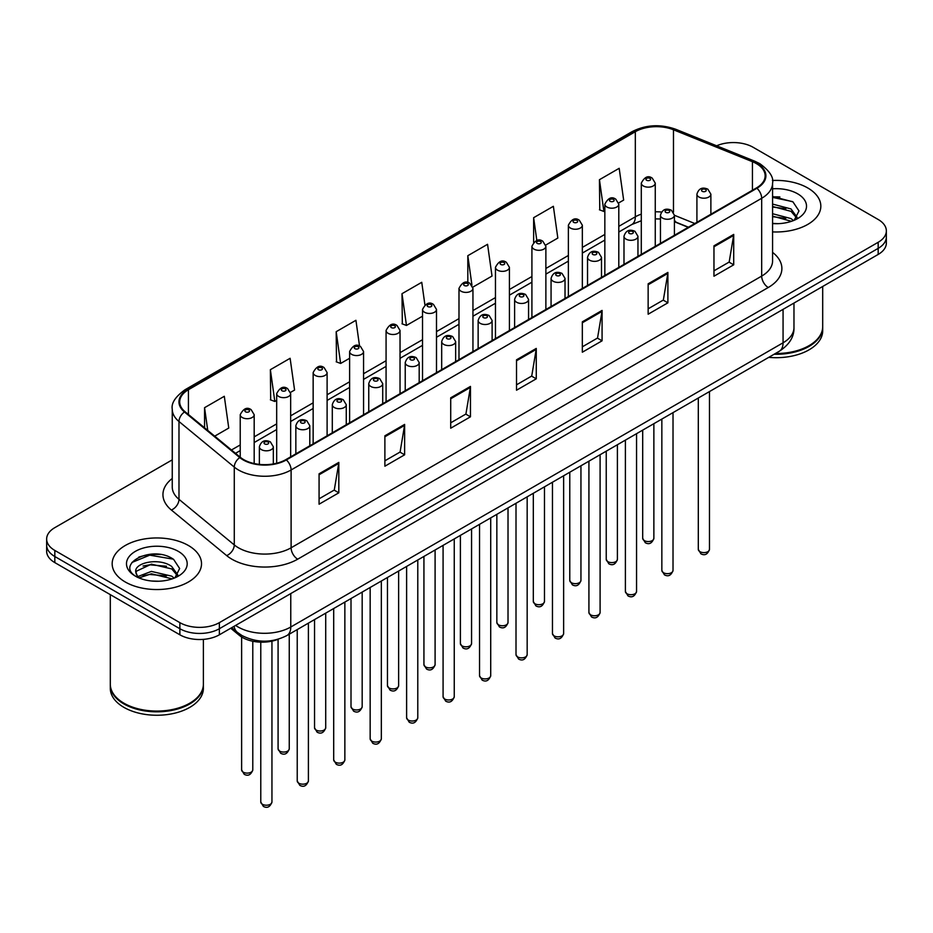 <?xml version="1.0" encoding="UTF-8"?>
<svg xmlns="http://www.w3.org/2000/svg" width="933" height="933" viewBox="0 0 933 933"><rect width="100%" height="100%" fill="white"/><g stroke="black" fill="none" stroke-linecap="round" stroke-linejoin="round"><path stroke-width="1.4" d="M688.216 227.325L674.419 221.739M278.349 639.187A27.92 16.118 180 0 1 239.28 635.303L230.719 628.247M807.745 187.953A44.679 25.797 0 0 0 772.407 180.489A44.679 25.797 0 0 1 807.745 187.953A44.679 25.797 0 0 1 820.83 206.193A44.679 25.797 0 0 0 807.745 187.953M188.431 545.513A44.679 25.797 0 0 0 139.74 539.915A44.679 25.797 0 0 0 112.17 563.742A44.679 25.797 0 0 0 125.255 581.982A44.679 25.797 0 0 0 173.935 587.58A44.679 25.797 0 0 0 201.516 563.742A44.679 25.797 0 0 0 188.431 545.513A44.679 25.797 0 0 0 139.74 539.915A44.679 25.797 0 0 0 112.17 563.742A44.679 25.797 0 0 0 125.255 581.982A44.679 25.797 0 0 0 173.935 587.58A44.679 25.797 0 0 0 201.516 563.742A44.679 25.797 0 0 0 188.431 545.513M756.418 163.625A29.786 17.191 180 0 1 765.142 175.789A29.786 17.191 180 0 1 756.418 187.953L285.836 459.631A29.786 17.191 180 0 1 240.376 457.333L185.084 411.745A29.786 17.191 180 0 1 179.696 401.878A29.786 17.191 180 0 1 188.419 389.726L635.326 131.705A29.786 17.191 180 0 1 673.474 129.78L752.441 161.701A29.786 17.191 180 0 1 756.418 163.625M756.943 163.322A30.532 17.622 0 0 0 752.861 161.351L673.894 129.43A30.532 17.622 0 0 0 634.802 131.401L187.895 389.423A30.532 17.622 0 0 0 184.477 411.989L239.769 457.578A30.532 17.622 0 0 0 286.361 459.934L756.943 188.256A30.532 17.622 0 0 0 756.943 163.322M172.255 459.852L54.825 527.646A27.92 16.118 0 0 0 46.65 539.052L46.65 551.205A27.92 16.118 0 0 0 54.825 562.611L179.871 634.802L179.871 628.725A27.92 16.118 0 0 0 219.36 628.725L878.175 248.365A27.92 16.118 0 0 0 886.35 236.97A27.92 16.118 0 0 1 878.175 248.365L219.36 628.725A27.92 16.118 0 0 1 179.871 628.725L54.825 556.523L179.871 628.725L179.871 622.649A27.92 16.118 0 0 0 219.36 622.649L878.175 242.288A27.92 16.118 0 0 0 886.35 230.883A27.92 16.118 0 0 0 878.175 219.488L753.129 147.286A27.92 16.118 0 0 0 716.626 145.793M46.65 545.129A27.92 16.118 0 0 0 54.825 556.523A27.92 16.118 0 0 1 46.65 545.129M319.074 473.801L319.074 504.205L338.819 492.811L338.819 462.406L319.074 473.801M319.074 498.817L334.282 490.035L338.737 463.421A7.441 4.303 -120 0 0 338.819 462.406M334.154 490.105L338.819 492.811M384.886 435.804L384.886 466.208L404.63 454.803L404.63 424.41L384.886 435.804M384.886 460.809L400.094 452.039L404.549 425.413A7.441 4.303 -120 0 0 404.63 424.41M399.965 452.108L404.63 454.803M450.709 397.808L450.709 428.212L470.454 416.806L470.454 386.414L450.709 397.808M450.709 422.812L465.917 414.03L470.372 387.417A7.441 4.303 -120 0 0 470.454 386.414M465.777 414.112L470.454 416.806M713.967 245.822L713.967 276.215L733.711 264.82L733.711 234.416L713.967 245.822M713.967 270.827L729.174 262.045L733.63 235.431A7.441 4.303 -120 0 0 733.711 234.416M729.035 262.126L733.711 264.82M648.143 283.819L648.143 314.211L667.888 302.817L667.888 272.413L648.143 283.819M648.143 308.823L663.351 300.041L667.818 273.427A7.441 4.303 -120 0 0 667.888 272.413M663.223 300.123L667.888 302.817M582.332 321.815L582.332 352.219L602.077 340.813L602.077 310.421L582.332 321.815M582.332 346.819L597.54 338.038L601.995 311.424A7.441 4.303 -120 0 0 602.077 310.421M597.412 338.119L602.077 340.813M516.52 359.811L516.52 390.216L536.265 378.81L536.265 348.417L516.52 359.811M516.52 384.816L531.728 376.034L536.183 349.42A7.441 4.303 -120 0 0 536.265 348.417M531.588 376.116L536.265 378.81M772.582 231.897A44.679 25.797 0 0 0 820.83 206.193A44.679 25.797 0 0 1 772.582 231.897M46.65 539.052A27.92 16.118 0 0 0 54.825 550.447L179.871 622.649M290.501 392.396L294.571 390.052L290.116 358.295L270.372 369.69L270.687 399.907M214.707 436.166L228.76 428.049L224.305 396.292L204.56 407.686L204.56 427.804M472.809 287.154L492.018 276.063L487.562 244.294L467.818 255.7L467.818 282.582M545.735 245.052L557.829 238.067L553.374 206.298L533.629 217.704L533.629 242.277M618.661 202.951L623.652 200.07L619.185 168.302L599.441 179.707L599.767 209.913M359.543 346.061L355.928 320.299L336.183 331.693L336.51 361.911M424.912 304.858L421.751 282.302L402.006 293.697L402.321 323.914M402.006 293.697L406.461 325.454L422.532 316.182M406.461 325.454L402.006 323.798M467.818 255.7L471.958 285.23M533.629 217.704L536.837 240.527M599.441 179.707L603.908 211.464L604.841 210.928M603.908 211.464L599.441 209.797M336.183 331.693L340.638 363.45L349.607 358.284M340.638 363.45L336.183 361.794M270.372 369.69L274.827 401.458L276.681 400.385M274.827 401.458L270.372 399.791M204.56 407.686L207.744 430.428M160.569 554.517A37.227 21.494 0 0 0 138.772 557.118M779.883 196.956A37.227 21.494 0 0 0 772.582 196.956M179.871 634.802A27.92 16.118 0 0 0 219.36 634.802L878.175 254.441A27.92 16.118 0 0 0 886.35 243.047L886.35 230.883M775.416 353.502A46.533 26.87 0 0 0 809.063 345.642A46.533 26.87 0 0 0 822.696 326.643L822.696 286.478M775.218 353.619A46.079 26.602 0 0 0 808.736 345.828A46.079 26.602 0 0 0 808.899 345.735M774.133 354.248A46.533 26.87 0 0 0 822.696 327.401A46.533 26.87 0 0 0 822.696 327.016M768.757 357.351A46.533 26.87 0 0 0 822.696 330.818L822.696 327.401M772.582 223.384L778.169 223.675M772.582 213.727L791.032 218.59L793.493 220.573M772.582 216.141L791.476 221.308M772.582 204.082L791.032 208.945L797.085 217.296M772.582 206.496L791.032 211.348L796.607 217.914M772.582 223.582A30.346 17.517 0 0 0 797.622 218.579A30.346 17.517 0 0 0 797.622 193.796A30.346 17.517 0 0 0 772.582 188.793M794.216 220.27L798.975 210.94L792.957 201.878L772.582 196.455M772.582 197.388L792.549 201.598M772.582 207.044L785.831 208.689M772.582 216.689L785.831 218.345M189.586 703.295A46.079 26.602 0 0 1 189.422 703.389A46.079 26.602 0 0 1 124.264 703.389L123.937 703.202A46.533 26.87 0 0 0 189.749 703.202A46.533 26.87 0 0 0 203.382 684.204L203.382 639.373M110.304 684.577A46.533 26.87 0 0 0 110.304 684.962A46.533 26.87 0 0 0 123.937 703.96A46.533 26.87 0 0 0 174.646 709.78A46.533 26.87 0 0 0 203.382 684.962A46.533 26.87 0 0 0 203.371 684.577M110.304 684.962L110.304 688.379A46.533 26.87 0 0 0 123.937 707.377A46.533 26.87 0 0 0 174.646 713.209A46.533 26.87 0 0 0 203.382 688.379L203.382 684.962M151.764 581.026L158.855 581.236M137.839 576.571L151.391 571.404L171.719 576.151L174.179 578.122M139.087 577.865L151.391 573.807L172.162 578.868M138.061 577.504L135.88 572.407A21.039 12.152 0 0 0 139.274 578.04M177.76 574.845L171.719 566.494C159.088 557.083 133.104 562.891 135.88 572.407L135.798 571.486M135.938 572.71L136.521 571.136L151.391 564.162L171.719 568.908L177.282 575.474M174.903 577.83L179.649 568.5L173.643 559.427C152.347 544.126 114.502 564.29 136.358 576.664L137.443 577.329M178.296 551.356A30.346 17.517 0 0 0 135.378 551.356A30.346 17.517 0 0 0 135.378 576.139A30.346 17.517 0 0 0 178.296 576.139A30.346 17.517 0 0 0 178.296 551.356M110.304 594.636L110.304 684.204A46.533 26.87 0 0 0 123.937 703.202L124.264 703.389M131.915 562.471L149.735 555.158L173.223 559.159M143.052 566.028L149.735 564.815L166.506 566.249M143.052 575.684L149.735 574.471L166.506 575.906M239.28 633.81L239.28 635.303M772.582 252.388A46.533 26.87 180 0 1 768.256 287.504L297.685 559.182A9.307 5.376 60 0 1 291.108 547.788L761.678 276.098A37.227 21.494 0 0 0 772.582 260.902L772.582 183.078A37.227 21.494 180 0 1 761.678 198.286A9.307 5.376 -120 0 0 756.943 188.256M297.685 559.182A46.533 26.87 180 0 1 231.874 559.182A46.533 26.87 180 0 1 226.661 555.601L171.357 510.013A46.533 26.87 180 0 1 172.255 478.477M238.451 547.788A37.227 21.494 0 0 0 291.108 547.788L291.108 469.964A37.227 21.494 180 0 1 234.276 467.095L178.984 421.506A37.227 21.494 180 0 1 172.255 409.179L172.255 487.003A37.227 21.494 0 0 0 178.984 499.33L234.276 544.919A37.227 21.494 0 0 0 238.451 547.788M772.582 183.078C773.83 177.27 769.55 170.786 759.754 163.625L754.855 161.246A9.307 4.362 112 0 0 752.861 161.351M754.855 161.246L675.889 129.325C660.471 123.867 645.834 124.66 631.991 131.705A9.307 5.376 60 0 1 634.802 131.401M187.895 389.423A9.307 5.376 -120 0 0 185.084 389.714C175.427 396.665 171.147 403.149 172.255 409.179M184.477 411.989A9.307 6.228 129.5 0 0 178.984 421.506L178.984 499.33A9.307 6.228 -50.5 0 1 171.357 510.013M675.889 129.325A9.307 4.362 112 0 0 673.894 129.43M239.769 457.578A9.307 6.228 129.5 0 0 234.276 467.095L234.276 544.919A9.307 6.228 -50.5 0 1 226.661 555.601M286.361 459.934A9.307 5.376 60 0 1 291.108 469.964L761.678 198.286L761.678 276.098A9.307 5.376 60 0 0 768.256 287.504M219.36 622.649L219.36 634.802M878.175 242.288L878.175 254.441M54.825 550.447L54.825 562.611M188.419 389.726L188.419 414.497M752.441 161.701L752.441 190.239M673.474 129.78L673.474 212.153M694.805 223.523L674.419 215.278M661.474 212.036A29.786 17.191 0 0 0 655.258 211.803M641.298 214.158A29.786 17.191 0 0 0 635.326 216.818L618.801 226.357M635.326 131.705L635.326 216.818A16.759 9.668 60 0 1 631.851 224.491L618.801 232.025M604.841 234.428L582.344 247.408M568.372 255.479L545.875 268.459M531.915 276.53L509.418 289.51M495.458 297.58L472.949 310.561M458.989 318.631L436.492 331.612M422.532 339.682L400.035 352.662M386.075 360.733L363.567 373.713M349.607 381.784L327.11 394.764M313.15 402.834L290.653 415.815M276.681 423.885L254.184 436.866M240.224 444.936L231.466 449.986M688.426 227.197L676.798 222.509A16.759 7.849 -68 0 1 674.419 220.025M516.52 360.779L536.183 349.42M582.332 322.783L601.995 311.424M648.143 284.775L667.818 273.427M713.967 246.779L733.63 235.431M450.709 398.776L470.372 387.417M384.886 436.772L404.549 425.413M319.074 474.769L338.737 463.421M235.617 625.413A37.227 21.494 0 0 0 238.125 627.011A37.227 21.494 0 0 0 290.769 627.011L783.067 342.796A37.227 21.494 0 0 0 793.971 327.588C794.251 336.825 789.33 344.732 779.218 351.309L286.921 635.536A18.613 10.753 60 0 0 290.769 627.011L290.769 593.575M783.067 309.348L783.067 342.796A18.613 10.753 60 0 1 779.218 351.309M234.113 626.288A18.613 12.456 129.5 0 0 237.355 632.341L231.699 627.676M709.477 549.385C707.634 554.412 704.788 555.881 700.905 553.794L698.304 549.385A5.586 3.219 0 0 0 699.948 551.671A5.586 3.219 0 0 0 706.036 552.371A5.586 3.219 0 0 0 709.477 549.385L709.477 391.568M698.957 197.026A6.986 4.035 180 0 1 696.916 194.181C698.7 188.454 702.351 186.787 707.867 189.201L710.876 194.181A6.986 4.035 180 0 1 706.561 197.901A6.986 4.035 180 0 1 698.957 197.026M705.535 189.434A2.333 1.341 0 0 0 702.246 189.434A2.333 1.341 0 0 0 702.246 191.335A2.333 1.341 0 0 0 705.535 191.335A2.333 1.341 0 0 0 705.535 189.434M644.33 540.615A5.586 3.219 0 0 0 650.418 541.315A5.586 3.219 0 0 0 653.87 538.329C652.027 543.356 649.17 544.825 645.298 542.738L642.697 538.329A5.586 3.219 0 0 0 644.33 540.615M655.258 246.347L655.258 183.125A6.986 4.035 180 0 1 650.954 186.845A6.986 4.035 180 0 1 643.35 185.97A6.986 4.035 180 0 1 641.298 183.125L641.298 254.406M646.639 180.267A2.333 1.341 0 0 0 649.928 180.267A2.333 1.341 0 0 0 649.928 178.366A2.333 1.341 0 0 0 646.639 178.366A2.333 1.341 0 0 0 646.639 180.267M673.02 570.436C671.177 575.463 668.32 576.932 664.448 574.845L661.847 570.436A5.586 3.219 0 0 0 663.48 572.722A5.586 3.219 0 0 0 669.567 573.422A5.586 3.219 0 0 0 673.02 570.436L673.02 412.619M662.5 218.077A6.986 4.035 180 0 1 660.447 215.231C662.232 209.505 665.882 207.837 671.41 210.252L674.419 215.231A6.986 4.035 180 0 1 670.104 218.952A6.986 4.035 180 0 1 662.5 218.077M669.078 210.485A2.333 1.341 0 0 0 665.789 210.485A2.333 1.341 0 0 0 665.789 212.386A2.333 1.341 0 0 0 669.078 212.386A2.333 1.341 0 0 0 669.078 210.485M636.551 591.487C634.72 596.514 631.863 597.983 627.991 595.895L625.39 591.487A5.586 3.219 0 0 0 627.023 593.773A5.586 3.219 0 0 0 633.11 594.473A5.586 3.219 0 0 0 636.551 591.487L636.551 433.67M626.031 239.128A6.986 4.035 180 0 1 623.99 236.282C625.775 230.556 629.425 228.888 634.941 231.302L637.95 236.282A6.986 4.035 180 0 1 633.647 240.003A6.986 4.035 180 0 1 626.031 239.128M632.621 231.536A2.333 1.341 0 0 0 629.32 231.536A2.333 1.341 0 0 0 629.32 233.437A2.333 1.341 0 0 0 632.621 233.437A2.333 1.341 0 0 0 632.621 231.536M600.094 612.538C598.251 617.564 595.394 619.034 591.522 616.946L588.921 612.538A5.586 3.219 0 0 0 590.566 614.824A5.586 3.219 0 0 0 596.642 615.523A5.586 3.219 0 0 0 600.094 612.538L600.094 454.721M589.574 260.179A6.986 4.035 180 0 1 587.533 257.333C589.318 251.607 592.968 249.939 598.485 252.353L601.493 257.333A6.986 4.035 180 0 1 597.178 261.053A6.986 4.035 180 0 1 589.574 260.179M596.152 252.586A2.333 1.341 0 0 0 592.863 252.586A2.333 1.341 0 0 0 592.863 254.487A2.333 1.341 0 0 0 596.152 254.487A2.333 1.341 0 0 0 596.152 252.586M563.637 633.589C561.794 638.615 558.937 640.085 555.065 637.997L552.464 633.589A5.586 3.219 0 0 0 554.097 635.874A5.586 3.219 0 0 0 560.185 636.574A5.586 3.219 0 0 0 563.637 633.589L563.637 475.772M553.117 281.23A6.986 4.035 180 0 1 551.065 278.384C552.849 272.658 556.5 270.99 562.016 273.404L565.025 278.384A6.986 4.035 180 0 1 560.721 282.104A6.986 4.035 180 0 1 553.117 281.23M559.695 273.637A2.333 1.341 0 0 0 556.406 273.637A2.333 1.341 0 0 0 556.406 275.527A2.333 1.341 0 0 0 559.695 275.527A2.333 1.341 0 0 0 559.695 273.637M607.873 561.666A5.586 3.219 0 0 0 613.961 562.366A5.586 3.219 0 0 0 617.401 559.38C615.57 564.407 612.713 565.876 608.829 563.789L606.24 559.38A5.586 3.219 0 0 0 607.873 561.666M618.801 267.398L618.801 204.175A6.986 4.035 180 0 1 614.485 207.896A6.986 4.035 180 0 1 606.882 207.021A6.986 4.035 180 0 1 604.841 204.175L604.841 275.457M610.17 201.318A2.333 1.341 0 0 0 613.459 201.318A2.333 1.341 0 0 0 613.459 199.417A2.333 1.341 0 0 0 610.17 199.417A2.333 1.341 0 0 0 610.17 201.318M571.404 582.717A5.586 3.219 0 0 0 577.492 583.417A5.586 3.219 0 0 0 580.944 580.431C579.101 585.457 576.244 586.927 572.372 584.839L569.771 580.431A5.586 3.219 0 0 0 571.404 582.717M582.344 288.449L582.344 225.226A6.986 4.035 180 0 1 578.028 228.947A6.986 4.035 180 0 1 570.425 228.072A6.986 4.035 180 0 1 568.372 225.226L568.372 296.507M573.713 222.369A2.333 1.341 0 0 0 577.002 222.369A2.333 1.341 0 0 0 577.002 220.468A2.333 1.341 0 0 0 573.713 220.468A2.333 1.341 0 0 0 573.713 222.369M534.947 603.768A5.586 3.219 0 0 0 541.035 604.467A5.586 3.219 0 0 0 544.475 601.482C542.644 606.508 539.787 607.978 535.915 605.89L533.314 601.482A5.586 3.219 0 0 0 534.947 603.768M545.875 309.499L545.875 246.277A6.986 4.035 180 0 1 541.572 249.997A6.986 4.035 180 0 1 533.956 249.123A6.986 4.035 180 0 1 531.915 246.277L531.915 317.558M537.256 243.42A2.333 1.341 0 0 0 540.545 243.42A2.333 1.341 0 0 0 540.545 241.519A2.333 1.341 0 0 0 537.256 241.519A2.333 1.341 0 0 0 537.256 243.42M527.168 654.639C525.337 659.666 522.48 661.135 518.596 659.048L516.007 654.639A5.586 3.219 0 0 0 517.64 656.925A5.586 3.219 0 0 0 523.728 657.625A5.586 3.219 0 0 0 527.168 654.639L527.168 496.822M516.649 302.28A6.986 4.035 180 0 1 514.608 299.435C516.392 293.708 520.043 292.041 525.559 294.455L528.568 299.435A6.986 4.035 180 0 1 524.253 303.155A6.986 4.035 180 0 1 516.649 302.28M523.238 294.688A2.333 1.341 0 0 0 519.938 294.688A2.333 1.341 0 0 0 519.938 296.577A2.333 1.341 0 0 0 523.238 296.577A2.333 1.341 0 0 0 523.238 294.688M490.711 675.69C488.869 680.717 486.011 682.186 482.139 680.099L479.539 675.69A5.586 3.219 0 0 0 481.171 677.976A5.586 3.219 0 0 0 487.259 678.676A5.586 3.219 0 0 0 490.711 675.69L490.711 517.873M480.192 323.331A6.986 4.035 180 0 1 478.139 320.486C479.924 314.759 483.586 313.091 489.102 315.506L492.111 320.486A6.986 4.035 180 0 1 487.796 324.206A6.986 4.035 180 0 1 480.192 323.331M486.769 315.739A2.333 1.341 0 0 0 483.481 315.739A2.333 1.341 0 0 0 483.481 317.628A2.333 1.341 0 0 0 486.769 317.628A2.333 1.341 0 0 0 486.769 315.739M454.254 696.741C452.412 701.768 449.554 703.237 445.682 701.15L443.082 696.741A5.586 3.219 0 0 0 444.714 699.027A5.586 3.219 0 0 0 450.802 699.727A5.586 3.219 0 0 0 454.254 696.741L454.254 538.924M443.723 344.382A6.986 4.035 180 0 1 441.682 341.536C443.467 335.81 447.117 334.142 452.633 336.556L455.642 341.536A6.986 4.035 180 0 1 451.339 345.257A6.986 4.035 180 0 1 443.723 344.382M450.312 336.79A2.333 1.341 0 0 0 447.024 336.79A2.333 1.341 0 0 0 447.024 338.679A2.333 1.341 0 0 0 450.312 338.679A2.333 1.341 0 0 0 450.312 336.79M498.49 624.818A5.586 3.219 0 0 0 504.566 625.518A5.586 3.219 0 0 0 508.019 622.533C506.176 627.559 503.319 629.029 499.447 626.941L496.846 622.533A5.586 3.219 0 0 0 498.49 624.818M509.418 330.55L509.418 267.328A6.986 4.035 180 0 1 505.103 271.048A6.986 4.035 180 0 1 497.499 270.173A6.986 4.035 180 0 1 495.458 267.328L495.458 338.609M500.788 264.471A2.333 1.341 0 0 0 504.077 264.471A2.333 1.341 0 0 0 504.077 262.57A2.333 1.341 0 0 0 500.788 262.57A2.333 1.341 0 0 0 500.788 264.471M462.022 645.869A5.586 3.219 0 0 0 468.109 646.569A5.586 3.219 0 0 0 471.562 643.583C469.719 648.61 466.862 650.079 462.99 647.992L460.389 643.583A5.586 3.219 0 0 0 462.022 645.869M472.949 351.601L472.949 288.379A6.986 4.035 180 0 1 468.646 292.099A6.986 4.035 180 0 1 461.042 291.224A6.986 4.035 180 0 1 458.989 288.379L458.989 359.66M464.331 285.521A2.333 1.341 0 0 0 467.62 285.521A2.333 1.341 0 0 0 467.62 283.62A2.333 1.341 0 0 0 464.331 283.62A2.333 1.341 0 0 0 464.331 285.521M425.565 666.92A5.586 3.219 0 0 0 431.652 667.62A5.586 3.219 0 0 0 435.093 664.634C433.262 669.661 430.405 671.13 426.533 669.043L423.932 664.634A5.586 3.219 0 0 0 425.565 666.92M436.492 372.652L436.492 309.429A6.986 4.035 180 0 1 432.189 313.15A6.986 4.035 180 0 1 424.573 312.275A6.986 4.035 180 0 1 422.532 309.429L422.532 380.711M427.862 306.572A2.333 1.341 0 0 0 431.163 306.572A2.333 1.341 0 0 0 431.163 304.671A2.333 1.341 0 0 0 427.862 304.671A2.333 1.341 0 0 0 427.862 306.572M417.786 717.792C415.943 722.818 413.097 724.288 409.214 722.2L406.613 717.792A5.586 3.219 0 0 0 408.257 720.078A5.586 3.219 0 0 0 414.345 720.777A5.586 3.219 0 0 0 417.786 717.792L417.786 559.975M407.266 365.433A6.986 4.035 180 0 1 405.225 362.587C407.01 356.861 410.66 355.193 416.176 357.607L419.185 362.587A6.986 4.035 180 0 1 414.87 366.307A6.986 4.035 180 0 1 407.266 365.433M413.844 357.84A2.333 1.341 0 0 0 410.555 357.84A2.333 1.341 0 0 0 410.555 359.73A2.333 1.341 0 0 0 413.844 359.73A2.333 1.341 0 0 0 413.844 357.84M381.329 738.843C379.486 743.869 376.629 745.339 372.757 743.251L370.156 738.843A5.586 3.219 0 0 0 371.789 741.129A5.586 3.219 0 0 0 377.877 741.828A5.586 3.219 0 0 0 381.329 738.843L381.329 581.026M370.809 386.484A6.986 4.035 180 0 1 368.757 383.638C370.541 377.912 374.191 376.244 379.719 378.658L382.717 383.638A6.986 4.035 180 0 1 378.413 387.358A6.986 4.035 180 0 1 370.809 386.484M377.387 378.891A2.333 1.341 0 0 0 374.098 378.891A2.333 1.341 0 0 0 374.098 380.781A2.333 1.341 0 0 0 377.387 380.781A2.333 1.341 0 0 0 377.387 378.891M344.86 759.894C343.029 764.92 340.172 766.39 336.3 764.302L333.699 759.894A5.586 3.219 0 0 0 335.332 762.179A5.586 3.219 0 0 0 341.42 762.879A5.586 3.219 0 0 0 344.86 759.894L344.86 602.077M334.341 407.534A6.986 4.035 180 0 1 332.3 404.689C334.084 398.962 337.734 397.295 343.251 399.709L346.26 404.689A6.986 4.035 180 0 1 341.956 408.409A6.986 4.035 180 0 1 334.341 407.534M340.93 399.942A2.333 1.341 0 0 0 337.629 399.942A2.333 1.341 0 0 0 337.629 401.831A2.333 1.341 0 0 0 340.93 401.831A2.333 1.341 0 0 0 340.93 399.942M308.403 780.944C306.56 785.971 303.703 787.44 299.831 785.353L297.23 780.944A5.586 3.219 0 0 0 298.875 783.23A5.586 3.219 0 0 0 304.951 783.93A5.586 3.219 0 0 0 308.403 780.944L308.403 623.127M297.884 428.585A6.986 4.035 180 0 1 295.843 425.74C297.627 420.013 301.277 418.346 306.794 420.76L309.803 425.74A6.986 4.035 180 0 1 305.488 429.46A6.986 4.035 180 0 1 297.884 428.585M304.461 420.993A2.333 1.341 0 0 0 301.172 420.993A2.333 1.341 0 0 0 301.172 422.882A2.333 1.341 0 0 0 304.461 422.882A2.333 1.341 0 0 0 304.461 420.993M271.946 801.995C270.103 807.022 267.246 808.491 263.374 806.404L260.774 801.995A5.586 3.219 0 0 0 262.406 804.281A5.586 3.219 0 0 0 268.494 804.981A5.586 3.219 0 0 0 271.946 801.995L271.946 641.158M261.427 449.636A6.986 4.035 180 0 1 259.374 446.79C261.158 441.064 264.809 439.396 270.325 441.81L273.334 446.79A6.986 4.035 180 0 1 269.031 450.511A6.986 4.035 180 0 1 261.427 449.636M268.004 442.044A2.333 1.341 0 0 0 264.715 442.044A2.333 1.341 0 0 0 264.715 443.933A2.333 1.341 0 0 0 268.004 443.933A2.333 1.341 0 0 0 268.004 442.044M389.096 687.971A5.586 3.219 0 0 0 395.184 688.671A5.586 3.219 0 0 0 398.636 685.685C396.793 690.712 393.936 692.181 390.064 690.093L387.463 685.685A5.586 3.219 0 0 0 389.096 687.971M400.035 393.703L400.035 330.48A6.986 4.035 180 0 1 395.72 334.201A6.986 4.035 180 0 1 388.116 333.326A6.986 4.035 180 0 1 386.075 330.48L386.075 401.761M391.405 327.623A2.333 1.341 0 0 0 394.694 327.623A2.333 1.341 0 0 0 394.694 325.722A2.333 1.341 0 0 0 391.405 325.722A2.333 1.341 0 0 0 391.405 327.623M352.639 709.022A5.586 3.219 0 0 0 358.727 709.721A5.586 3.219 0 0 0 362.179 706.736C360.336 711.762 357.479 713.232 353.607 711.144L351.006 706.736A5.586 3.219 0 0 0 352.639 709.022M363.567 414.753L363.567 351.531A6.986 4.035 180 0 1 359.263 355.251A6.986 4.035 180 0 1 351.648 354.377A6.986 4.035 180 0 1 349.607 351.531L349.607 422.812M354.948 348.674A2.333 1.341 0 0 0 358.237 348.674A2.333 1.341 0 0 0 358.237 346.773A2.333 1.341 0 0 0 354.948 346.773A2.333 1.341 0 0 0 354.948 348.674M316.182 730.072A5.586 3.219 0 0 0 322.27 730.772A5.586 3.219 0 0 0 325.71 727.787C323.879 732.813 321.022 734.283 317.138 732.195L314.538 727.787A5.586 3.219 0 0 0 316.182 730.072M327.11 435.804L327.11 372.582A6.986 4.035 180 0 1 322.795 376.302A6.986 4.035 180 0 1 315.191 375.428A6.986 4.035 180 0 1 313.15 372.582L313.15 443.863M318.48 369.725A2.333 1.341 0 0 0 321.768 369.725A2.333 1.341 0 0 0 321.768 367.824A2.333 1.341 0 0 0 318.48 367.824A2.333 1.341 0 0 0 318.48 369.725M279.713 751.123A5.586 3.219 0 0 0 285.801 751.823A5.586 3.219 0 0 0 289.253 748.837C287.411 753.864 284.553 755.333 280.681 753.246L278.081 748.837A5.586 3.219 0 0 0 279.713 751.123M290.653 456.855L290.653 393.633A6.986 4.035 180 0 1 286.338 397.353A6.986 4.035 180 0 1 278.734 396.478A6.986 4.035 180 0 1 276.681 393.633L276.681 463.234M282.023 390.775A2.333 1.341 0 0 0 285.311 390.775A2.333 1.341 0 0 0 285.311 388.874A2.333 1.341 0 0 0 282.023 388.874A2.333 1.341 0 0 0 282.023 390.775M243.256 772.174A5.586 3.219 0 0 0 249.344 772.874A5.586 3.219 0 0 0 252.785 769.888C250.954 774.915 248.096 776.384 244.224 774.297L241.624 769.888A5.586 3.219 0 0 0 243.256 772.174M254.184 463.549L254.184 414.684A6.986 4.035 180 0 1 249.881 418.404A6.986 4.035 180 0 1 242.265 417.529A6.986 4.035 180 0 1 240.224 414.684L240.224 457.205M245.554 411.826A2.333 1.341 0 0 0 248.854 411.826A2.333 1.341 0 0 0 248.854 409.925A2.333 1.341 0 0 0 245.554 409.925A2.333 1.341 0 0 0 245.554 411.826M631.991 131.705L185.084 389.714M676.798 222.509L674.419 221.622M660.447 218.998L655.258 218.87M641.298 220.748L631.851 224.491M604.841 240.084L582.344 253.076M568.372 261.135L545.875 274.127M531.915 282.186L509.418 295.178M495.458 303.237L472.949 316.229M458.989 324.287L436.492 337.279M422.532 345.338L400.035 358.33M386.075 366.389L363.567 379.381M349.607 387.44L327.11 400.432M313.15 408.491L290.653 421.483M276.681 429.542L254.184 442.534M240.224 450.592L235.513 453.321M286.921 635.536C271.935 643.059 256.96 643.059 241.974 635.536L237.355 632.341M793.971 327.588L793.971 303.062M698.304 549.385L698.304 398.018M696.916 222.299L696.916 194.181M710.876 214.24L710.876 194.181M653.87 538.329L653.87 423.687M655.258 183.125L652.249 178.145C648.202 175.217 644.551 176.873 641.298 183.125M642.697 538.329L642.697 430.125M661.847 570.436L661.847 419.069M660.447 243.35L660.447 215.231M674.419 235.291L674.419 215.231M625.39 591.487L625.39 440.119M623.99 264.401L623.99 236.282M637.95 256.342L637.95 236.282M588.921 612.538L588.921 461.17M587.533 285.451L587.533 257.333M601.493 277.393L601.493 257.333M552.464 633.589L552.464 482.221M551.065 306.502L551.065 278.384M565.025 298.443L565.025 278.384M617.401 559.38L617.401 444.738M618.801 204.175L615.792 199.196C611.745 196.268 608.094 197.924 604.841 204.175M606.24 559.38L606.24 451.175M580.944 580.431L580.944 465.789M582.344 225.226L579.335 220.246C575.276 217.319 571.626 218.975 568.372 225.226M569.771 580.431L569.771 472.226M544.475 601.482L544.475 486.839M545.875 246.277L542.866 241.297C538.819 238.37 535.169 240.026 531.915 246.277M533.314 601.482L533.314 493.277M516.007 654.639L516.007 503.272M514.608 327.553L514.608 299.435M528.568 319.494L528.568 299.435M479.539 675.69L479.539 524.323M478.139 348.604L478.139 320.486M492.111 340.545L492.111 320.486M443.082 696.741L443.082 545.373M441.682 369.655L441.682 341.536M455.642 361.596L455.642 341.536M508.019 622.533L508.019 507.89M509.418 267.328L506.409 262.348C502.362 259.421 498.712 261.077 495.458 267.328M496.846 622.533L496.846 514.328M471.562 643.583L471.562 528.941M472.949 288.379L469.94 283.399C465.894 280.471 462.243 282.128 458.989 288.379M460.389 643.583L460.389 535.379M435.093 664.634L435.093 549.992M436.492 309.429L433.483 304.45C429.437 301.522 425.786 303.178 422.532 309.429M423.932 664.634L423.932 556.43M406.613 717.792L406.613 566.424M405.225 390.705L405.225 362.587M419.185 382.647L419.185 362.587M370.156 738.843L370.156 587.475M368.757 411.756L368.757 383.638M382.717 403.697L382.717 383.638M333.699 759.894L333.699 608.526M332.3 432.807L332.3 404.689M346.26 424.748L346.26 404.689M297.23 780.944L297.23 629.577M295.843 453.858L295.843 425.74M309.803 445.799L309.803 425.74M260.774 801.995L260.774 642.161M259.374 464.377L259.374 446.79M273.334 463.946L273.334 446.79M398.636 685.685L398.636 571.043M400.035 330.48L397.026 325.5C392.968 322.573 389.318 324.229 386.075 330.48M387.463 685.685L387.463 577.48M362.179 706.736L362.179 592.093M363.567 351.531L360.558 346.551C356.511 343.624 352.861 345.28 349.607 351.531M351.006 706.736L351.006 598.531M325.71 727.787L325.71 613.144M327.11 372.582L324.101 367.602C320.054 364.675 316.404 366.331 313.15 372.582M314.538 727.787L314.538 619.582M289.253 748.837L289.253 634.195M290.653 393.633L287.644 388.653C283.585 385.726 279.935 387.382 276.681 393.633M278.081 748.837L278.081 639.303M252.785 769.888L252.785 641.251M254.184 414.684L251.175 409.704C247.128 406.776 243.478 408.432 240.224 414.684M241.624 769.888L241.624 636.982"/></g></svg>

